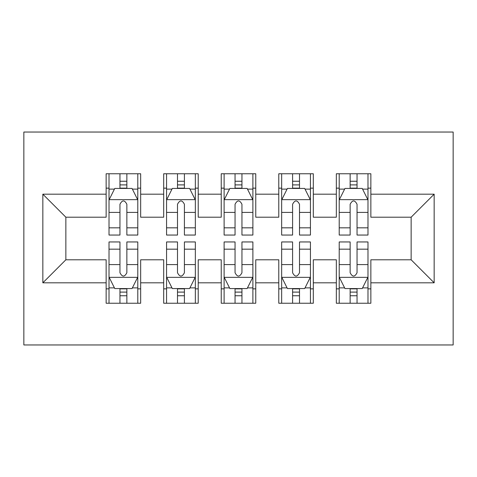 <?xml version="1.0" encoding="UTF-8"?>
<svg xmlns="http://www.w3.org/2000/svg" width="477" height="477" viewBox="0 0 477 477"><rect width="100%" height="100%" fill="white"/><g stroke="black" fill="none" stroke-linecap="round" stroke-linejoin="round"><path stroke-width="0.72" d="M23.85 344.96L453.15 344.96L453.15 132.04L23.85 132.04L23.85 344.96M42.841 282.813L42.841 194.187L106.144 194.187L106.144 217.208L65.862 217.208L65.862 259.792L42.841 282.813L106.144 282.813L106.144 303.241L140.667 303.241L140.667 282.813L163.689 282.813L163.689 303.241L198.217 303.241L198.217 282.813L221.239 282.813L221.239 303.241L255.761 303.241L255.761 282.813L278.783 282.813L278.783 303.241L313.311 303.241L313.311 282.813L336.333 282.813L336.333 303.241L370.856 303.241L370.856 259.792L411.138 259.792L411.138 217.208L370.856 217.208L370.856 194.187L434.159 194.187L434.159 282.813L370.856 282.813M370.856 194.187L370.856 173.759L336.333 173.759L336.333 194.187L313.311 194.187L313.311 173.759L278.783 173.759L278.783 194.187L255.761 194.187L255.761 173.759L221.239 173.759L221.239 194.187L198.217 194.187L198.217 173.759L163.689 173.759L163.689 194.187L140.667 194.187L140.667 173.759L106.144 173.759L106.144 194.187M313.311 282.813L313.311 259.792L336.333 259.792L336.333 282.813M434.159 194.187L411.138 217.208M255.761 282.813L255.761 259.792L278.783 259.792L278.783 282.813M336.333 194.187L336.333 217.208L313.311 217.208L313.311 194.187M198.217 282.813L198.217 259.792L221.239 259.792L221.239 282.813M278.783 194.187L278.783 217.208L255.761 217.208L255.761 194.187M140.667 282.813L140.667 259.792L163.689 259.792L163.689 282.813M221.239 194.187L221.239 217.208L198.217 217.208L198.217 194.187M65.862 259.792L106.144 259.792L106.144 282.813M163.689 194.187L163.689 217.208L140.667 217.208L140.667 194.187M336.333 188.147L339.207 188.147M367.982 188.147L370.856 188.147M278.783 188.147L281.663 188.147M310.432 188.147L313.311 188.147M221.239 188.147L224.112 188.147M252.888 188.147L255.761 188.147M163.689 188.147L166.568 188.147M195.337 188.147L198.217 188.147M106.144 188.147L109.018 188.147M137.793 188.147L140.667 188.147M106.144 288.853L109.018 288.853M137.793 288.853L140.667 288.853M163.689 288.853L166.568 288.853M195.337 288.853L198.217 288.853M221.239 288.853L224.112 288.853M252.888 288.853L255.761 288.853M278.783 288.853L281.663 288.853M310.432 288.853L313.311 288.853M336.333 288.853L339.207 288.853M367.982 288.853L370.856 288.853M42.841 194.187L65.862 217.208M411.138 259.792L434.159 282.813M126.858 181.242L119.954 181.242M137.793 227.833L126.858 227.833L126.858 235.048L137.793 235.048L137.793 199.946L132.04 188.433L114.772 188.433L109.018 199.946L109.018 235.048L119.954 235.048L119.954 227.833L109.018 227.833M109.018 199.946L109.018 173.759M137.793 199.946L137.793 173.759M119.954 188.433L119.954 173.759M126.858 173.759L126.858 188.433M126.858 227.833L126.858 204.257C124.563 199.827 122.261 199.827 119.954 204.257L119.954 227.833M126.858 188.147L119.954 188.147M119.954 295.758L126.858 295.758M109.018 249.167L119.954 249.167L119.954 241.952L109.018 241.952L109.018 277.054L114.772 288.567L132.04 288.567L137.793 277.054L137.793 241.952L126.858 241.952L126.858 249.167L137.793 249.167M137.793 277.054L137.793 303.241M109.018 277.054L109.018 303.241M126.858 288.567L126.858 303.241M119.954 303.241L119.954 288.567M119.954 249.167L119.954 272.743C122.255 277.173 124.557 277.173 126.858 272.743L126.858 249.167M119.954 288.853L126.858 288.853M184.408 181.242L177.498 181.242M195.337 227.833L184.408 227.833L184.408 235.048L195.337 235.048L195.337 199.946L189.584 188.433L172.322 188.433L166.568 199.946L166.568 235.048L177.498 235.048L177.498 227.833L166.568 227.833M166.568 199.946L166.568 173.759M195.337 199.946L195.337 173.759M177.498 188.433L177.498 173.759M184.408 173.759L184.408 188.433M184.408 227.833L184.408 204.257C182.107 199.827 179.805 199.827 177.498 204.257L177.498 227.833M184.408 188.147L177.498 188.147M241.952 181.242L235.048 181.242M252.888 227.833L241.952 227.833L241.952 235.048L252.888 235.048L252.888 199.946L247.134 188.433L229.866 188.433L224.112 199.946L224.112 235.048L235.048 235.048L235.048 227.833L224.112 227.833M224.112 199.946L224.112 173.759M252.888 199.946L252.888 173.759M235.048 188.433L235.048 173.759M241.952 173.759L241.952 188.433M241.952 227.833L241.952 204.257C239.657 199.827 237.349 199.827 235.048 204.257L235.048 227.833M241.952 188.147L235.048 188.147M177.498 295.758L184.408 295.758M166.568 249.167L177.498 249.167L177.498 241.952L166.568 241.952L166.568 277.054L172.322 288.567L189.584 288.567L195.337 277.054L195.337 241.952L184.408 241.952L184.408 249.167L195.337 249.167M195.337 277.054L195.337 303.241M166.568 277.054L166.568 303.241M184.408 288.567L184.408 303.241M177.498 303.241L177.498 288.567M177.498 249.167L177.498 272.743C179.799 277.173 182.101 277.173 184.408 272.743L184.408 249.167M177.498 288.853L184.408 288.853M235.048 295.758L241.952 295.758M224.112 249.167L235.048 249.167L235.048 241.952L224.112 241.952L224.112 277.054L229.866 288.567L247.134 288.567L252.888 277.054L252.888 241.952L241.952 241.952L241.952 249.167L252.888 249.167M252.888 277.054L252.888 303.241M224.112 277.054L224.112 303.241M241.952 288.567L241.952 303.241M235.048 303.241L235.048 288.567M235.048 249.167L235.048 272.743C237.343 277.173 239.651 277.173 241.952 272.743L241.952 249.167M235.048 288.853L241.952 288.853M299.502 181.242L292.592 181.242M310.432 227.833L299.502 227.833L299.502 235.048L310.432 235.048L310.432 199.946L304.678 188.433L287.416 188.433L281.663 199.946L281.663 235.048L292.592 235.048L292.592 227.833L281.663 227.833M281.663 199.946L281.663 173.759M310.432 199.946L310.432 173.759M292.592 188.433L292.592 173.759M299.502 173.759L299.502 188.433M299.502 227.833L299.502 204.257C297.201 199.827 294.899 199.827 292.592 204.257L292.592 227.833M299.502 188.147L292.592 188.147M357.046 181.242L350.142 181.242M367.982 227.833L357.046 227.833L357.046 235.048L367.982 235.048L367.982 199.946L362.228 188.433L344.96 188.433L339.207 199.946L339.207 235.048L350.142 235.048L350.142 227.833L339.207 227.833M339.207 199.946L339.207 173.759M367.982 199.946L367.982 173.759M350.142 188.433L350.142 173.759M357.046 173.759L357.046 188.433M357.046 227.833L357.046 204.257C354.745 199.827 352.443 199.827 350.142 204.257L350.142 227.833M357.046 188.147L350.142 188.147M292.592 295.758L299.502 295.758M281.663 249.167L292.592 249.167L292.592 241.952L281.663 241.952L281.663 277.054L287.416 288.567L304.678 288.567L310.432 277.054L310.432 241.952L299.502 241.952L299.502 249.167L310.432 249.167M310.432 277.054L310.432 303.241M281.663 277.054L281.663 303.241M299.502 288.567L299.502 303.241M292.592 303.241L292.592 288.567M292.592 249.167L292.592 272.743C294.893 277.173 297.195 277.173 299.502 272.743L299.502 249.167M292.592 288.853L299.502 288.853M350.142 295.758L357.046 295.758M339.207 249.167L350.142 249.167L350.142 241.952L339.207 241.952L339.207 277.054L344.96 288.567L362.228 288.567L367.982 277.054L367.982 241.952L357.046 241.952L357.046 249.167L367.982 249.167M367.982 277.054L367.982 303.241M339.207 277.054L339.207 303.241M357.046 288.567L357.046 303.241M350.142 303.241L350.142 288.567M350.142 249.167L350.142 272.743C352.437 277.173 354.739 277.173 357.046 272.743L357.046 249.167M350.142 288.853L357.046 288.853M137.65 199.654L109.161 199.654M109.018 189.125L114.426 189.125M132.385 189.125L137.793 189.125M119.954 212.408L109.018 212.408M137.793 212.408L126.858 212.408M126.858 184.903L119.954 184.903M109.161 277.346L137.65 277.346M137.793 287.875L132.385 287.875M114.426 287.875L109.018 287.875M126.858 264.592L137.793 264.592M109.018 264.592L119.954 264.592M119.954 292.097L126.858 292.097M195.194 199.654L166.712 199.654M166.568 189.125L171.976 189.125M189.929 189.125L195.337 189.125M177.498 212.408L166.568 212.408M195.337 212.408L184.408 212.408M184.408 184.903L177.498 184.903M252.744 199.654L224.256 199.654M224.112 189.125L229.52 189.125M247.48 189.125L252.888 189.125M235.048 212.408L224.112 212.408M252.888 212.408L241.952 212.408M241.952 184.903L235.048 184.903M166.712 277.346L195.194 277.346M195.337 287.875L189.929 287.875M171.976 287.875L166.568 287.875M184.408 264.592L195.337 264.592M166.568 264.592L177.498 264.592M177.498 292.097L184.408 292.097M224.256 277.346L252.744 277.346M252.888 287.875L247.48 287.875M229.52 287.875L224.112 287.875M241.952 264.592L252.888 264.592M224.112 264.592L235.048 264.592M235.048 292.097L241.952 292.097M310.288 199.654L281.806 199.654M281.663 189.125L287.071 189.125M305.024 189.125L310.432 189.125M292.592 212.408L281.663 212.408M310.432 212.408L299.502 212.408M299.502 184.903L292.592 184.903M367.839 199.654L339.35 199.654M339.207 189.125L344.615 189.125M362.574 189.125L367.982 189.125M350.142 212.408L339.207 212.408M367.982 212.408L357.046 212.408M357.046 184.903L350.142 184.903M281.806 277.346L310.288 277.346M310.432 287.875L305.024 287.875M287.071 287.875L281.663 287.875M299.502 264.592L310.432 264.592M281.663 264.592L292.592 264.592M292.592 292.097L299.502 292.097M339.35 277.346L367.839 277.346M367.982 287.875L362.574 287.875M344.615 287.875L339.207 287.875M357.046 264.592L367.982 264.592M339.207 264.592L350.142 264.592M350.142 292.097L357.046 292.097"/></g></svg>
